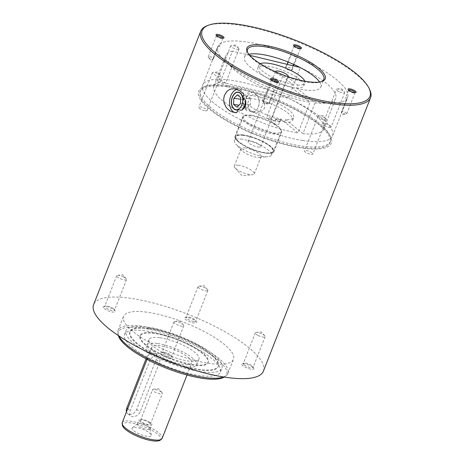 <?xml version="1.0" encoding="UTF-8"?>
<svg xmlns="http://www.w3.org/2000/svg" width="464" height="464" viewBox="0 0 464 464"><rect width="100%" height="100%" fill="white"/><g stroke="black" fill="none" stroke-linecap="round" stroke-linejoin="round"><path stroke-width="0.35" stroke-dasharray="2.32 1.74" d="M159.541 337.693A26.819 7.459 21.4 0 0 149.031 339.584A26.819 7.459 21.4 0 0 171.274 356.317A26.819 7.459 21.4 0 0 198.969 359.159A26.819 7.459 21.4 0 0 186.76 347.072A26.819 7.459 21.4 0 0 159.541 337.693M157.284 343.447A26.819 7.459 21.4 0 0 146.775 345.344A26.819 7.459 21.4 0 0 169.024 362.077A26.819 7.459 21.4 0 0 196.713 364.913A26.819 7.459 21.4 0 0 184.51 352.831A26.819 7.459 21.4 0 0 157.284 343.447M160.179 345.784A21.454 5.968 21.4 0 0 151.769 347.298A21.454 5.968 21.4 0 0 169.563 360.685A21.454 5.968 21.4 0 0 191.719 362.958A21.454 5.968 21.4 0 0 181.952 353.29A21.454 5.968 21.4 0 0 160.179 345.784M154.338 333.488A36.476 10.144 21.4 0 0 140.041 336.064A36.476 10.144 21.4 0 0 170.3 358.817A36.476 10.144 21.4 0 0 207.959 362.68A36.476 10.144 21.4 0 0 191.359 346.243A36.476 10.144 21.4 0 0 154.338 333.488M154.564 332.914A36.476 10.144 21.4 0 0 140.267 335.489A36.476 10.144 21.4 0 0 170.52 358.243A36.476 10.144 21.4 0 0 208.185 362.106A36.476 10.144 21.4 0 0 191.586 345.668A36.476 10.144 21.4 0 0 154.564 332.914M148.666 328.147A47.415 13.189 21.4 0 0 130.077 331.493A47.415 13.189 21.4 0 0 169.412 361.079A47.415 13.189 21.4 0 0 218.37 366.096A47.415 13.189 21.4 0 0 196.788 344.729A47.415 13.189 21.4 0 0 148.666 328.147M148.439 328.721A47.415 13.189 21.4 0 0 129.85 332.073A47.415 13.189 21.4 0 0 169.186 361.653A47.415 13.189 21.4 0 0 218.144 366.676A47.415 13.189 21.4 0 0 196.568 345.309A47.415 13.189 21.4 0 0 148.439 328.721M146.241 326.946A51.492 14.326 21.4 0 0 126.057 330.583A51.492 14.326 21.4 0 0 168.774 362.709A51.492 14.326 21.4 0 0 221.943 368.161A51.492 14.326 21.4 0 0 198.505 344.955A51.492 14.326 21.4 0 0 146.241 326.946M144.739 330.786A51.492 14.326 21.4 0 0 124.555 334.422A51.492 14.326 21.4 0 0 167.266 366.548A51.492 14.326 21.4 0 0 220.435 372A51.492 14.326 21.4 0 0 197.003 348.795A51.492 14.326 21.4 0 0 144.739 330.786M224.24 377.075A58.133 16.17 21.4 0 0 224.872 376.64A58.133 16.17 21.4 0 0 203.998 350.384A58.133 16.17 21.4 0 0 141.155 327.891A58.133 16.17 21.4 0 0 118.146 334.817A58.133 16.17 21.4 0 0 118.314 335.565M118.813 335.895A59.003 16.414 -158.6 0 1 117.862 333.198A59.003 16.414 -158.6 0 1 118.088 330.339A59.003 16.414 -158.6 0 1 141.213 326.169A59.003 16.414 -158.6 0 1 201.103 346.805A59.003 16.414 -158.6 0 1 227.957 373.398A59.003 16.414 -158.6 0 1 226.183 375.649A59.003 16.414 -158.6 0 1 223.648 376.983M146.705 312.162A59.003 16.414 21.4 0 0 123.575 316.332A59.003 16.414 21.4 0 0 172.521 353.145A59.003 16.414 21.4 0 0 233.444 359.391A59.003 16.414 21.4 0 0 206.59 332.798A59.003 16.414 21.4 0 0 146.705 312.162M263.407 371.13A91.182 25.363 21.4 0 0 221.908 330.037A91.182 25.363 21.4 0 0 129.357 298.149A91.182 25.363 21.4 0 0 93.612 304.587M187.085 317.388A6.438 1.792 21.4 0 0 185.008 317.457A6.438 1.792 21.4 0 0 186.714 320.288A6.438 1.792 21.4 0 0 193.911 322.979A6.438 1.792 21.4 0 0 196.481 321.952A6.438 1.792 21.4 0 0 187.085 317.388M252.729 367.099A6.438 1.792 21.4 0 0 247.167 364.31A6.438 1.792 21.4 0 0 242.254 363.706A6.438 1.792 21.4 0 0 242.794 365.713A6.438 1.792 21.4 0 0 250.084 369.025A6.438 1.792 21.4 0 0 253.727 368.201A6.438 1.792 21.4 0 0 252.729 367.099M169.94 358.336A6.438 1.792 21.4 0 0 172.393 357.297A6.438 1.792 21.4 0 0 163.108 352.744A6.438 1.792 21.4 0 0 160.921 352.802A6.438 1.792 21.4 0 0 162.678 355.662A6.438 1.792 21.4 0 0 169.94 358.336M104.29 308.618A6.438 1.792 21.4 0 0 111.563 311.878A6.438 1.792 21.4 0 0 115.142 311.048A6.438 1.792 21.4 0 0 114.225 310.004A6.438 1.792 21.4 0 0 108.651 307.174A6.438 1.792 21.4 0 0 103.675 306.553A6.438 1.792 21.4 0 0 104.29 308.618M156.42 355.378L153.822 355.905L152.552 356.793L149.768 360.905L130.216 410.791L129.676 414.364L129.99 415.297L131.161 416.428L133.11 416.823L136.747 415.785L139.426 413.349L140.076 412.113L159.622 362.227L160.034 359.878L159.744 358.312L158.288 356.195L156.42 355.378M122.218 422.71A21.454 5.968 -158.6 0 1 130.628 421.19A21.454 5.968 -158.6 0 1 152.401 428.695A21.454 5.968 -158.6 0 1 162.168 438.364M160.213 440.179A20.59 5.725 21.4 0 0 152.824 430.876A20.59 5.725 21.4 0 0 130.564 422.913A20.59 5.725 21.4 0 0 122.415 425.366M133.777 430.824A10.301 2.865 21.4 0 0 144.849 435.905A10.301 2.865 21.4 0 0 151.293 435.139A10.301 2.865 21.4 0 0 149.634 433.005A10.301 2.865 21.4 0 0 140.122 428.307A10.301 2.865 21.4 0 0 132.385 427.727A10.301 2.865 21.4 0 0 133.777 430.824M113.732 308.838A5.272 1.467 -158.6 0 1 114.48 309.691A5.272 1.467 -158.6 0 1 114.538 310.167A5.272 1.467 -158.6 0 1 110.861 310.201A5.272 1.467 -158.6 0 1 105.589 307.702A5.272 1.467 -158.6 0 1 104.713 306.315A5.272 1.467 -158.6 0 1 105.079 306.002A5.272 1.467 -158.6 0 1 111.865 307.644A5.272 1.467 -158.6 0 1 113.732 308.838M123.859 277.025A5.272 1.467 -158.6 0 1 125.663 278.162A5.272 1.467 -158.6 0 1 126.185 278.649A5.272 1.467 -158.6 0 1 126.539 279.548A5.272 1.467 -158.6 0 1 122.861 279.577A5.272 1.467 -158.6 0 1 117.589 277.078A5.272 1.467 -158.6 0 1 116.713 275.697A5.272 1.467 -158.6 0 1 117.583 275.28A5.272 1.467 -158.6 0 1 123.859 277.025M164.123 352.211A5.272 1.467 -158.6 0 1 171.732 355.94A5.272 1.467 -158.6 0 1 171.784 356.416A5.272 1.467 -158.6 0 1 169.72 356.787A5.272 1.467 -158.6 0 1 164.366 354.943A5.272 1.467 -158.6 0 1 161.965 352.57A5.272 1.467 -158.6 0 1 162.33 352.257A5.272 1.467 -158.6 0 1 162.47 352.211A5.272 1.467 -158.6 0 1 164.123 352.211M174.47 321.587A5.272 1.467 -158.6 0 1 174.829 321.529A5.272 1.467 -158.6 0 1 176.03 321.575A5.272 1.467 -158.6 0 1 183.437 324.899A5.272 1.467 -158.6 0 1 183.785 325.798A5.272 1.467 -158.6 0 1 181.72 326.169A5.272 1.467 -158.6 0 1 176.366 324.324A5.272 1.467 -158.6 0 1 173.965 321.946A5.272 1.467 -158.6 0 1 174.47 321.587M244.105 364.808A5.272 1.467 -158.6 0 1 243.298 363.474A5.272 1.467 -158.6 0 1 243.664 363.161A5.272 1.467 -158.6 0 1 247.689 363.654A5.272 1.467 -158.6 0 1 252.248 365.939A5.272 1.467 -158.6 0 1 253.066 366.844A5.272 1.467 -158.6 0 1 253.118 367.326A5.272 1.467 -158.6 0 1 245.972 365.997A5.272 1.467 -158.6 0 1 244.105 364.808M257.972 335.379A5.272 1.467 -158.6 0 1 256.169 334.237A5.272 1.467 -158.6 0 1 255.299 332.856A5.272 1.467 -158.6 0 1 256.163 332.433A5.272 1.467 -158.6 0 1 264.248 335.321A5.272 1.467 -158.6 0 1 264.77 335.808A5.272 1.467 -158.6 0 1 265.118 336.702A5.272 1.467 -158.6 0 1 257.972 335.379M193.714 321.436A5.272 1.467 -158.6 0 1 188.401 319.574A5.272 1.467 -158.6 0 1 186.052 317.225A5.272 1.467 -158.6 0 1 186.418 316.912A5.272 1.467 -158.6 0 1 188.117 316.854A5.272 1.467 -158.6 0 1 195.814 320.595A5.272 1.467 -158.6 0 1 195.872 321.076A5.272 1.467 -158.6 0 1 195.367 321.43A5.272 1.467 -158.6 0 1 193.714 321.436M207.367 290.812A5.272 1.467 -158.6 0 1 205.807 290.829A5.272 1.467 -158.6 0 1 200.454 288.979A5.272 1.467 -158.6 0 1 198.053 286.607A5.272 1.467 -158.6 0 1 198.917 286.184A5.272 1.467 -158.6 0 1 200.117 286.23A5.272 1.467 -158.6 0 1 207.524 289.559A5.272 1.467 -158.6 0 1 207.872 290.452A5.272 1.467 -158.6 0 1 207.367 290.812M126.481 411.829A6.438 4.64 128.9 0 0 127.675 413.691A6.438 4.64 128.9 0 0 136.648 409.347L156.2 359.461A6.438 4.64 128.9 0 0 155.312 353.794A6.438 4.64 128.9 0 0 146.34 358.138L146.056 358.858M149.06 427.309A6.867 1.908 21.4 0 0 142.721 424.183A6.867 1.908 21.4 0 0 137.564 423.794A6.867 1.908 21.4 0 0 137.356 424.055A6.867 1.908 21.4 0 0 138.492 425.859A6.867 1.908 21.4 0 0 145.354 429.107A6.867 1.908 21.4 0 0 150.139 429.067A6.867 1.908 21.4 0 0 150.168 428.736A6.867 1.908 21.4 0 0 149.06 427.309M140.169 421.579A6.867 1.908 -158.6 0 1 139.032 419.781A6.867 1.908 -158.6 0 1 146.119 420.506A6.867 1.908 -158.6 0 1 151.815 424.792A6.867 1.908 -158.6 0 1 147.03 424.833A6.867 1.908 -158.6 0 1 140.169 421.579M149.466 422.826A5.272 1.467 -158.6 0 1 150.336 424.212A5.272 1.467 -158.6 0 1 144.89 423.649A5.272 1.467 -158.6 0 1 140.517 420.361A5.272 1.467 -158.6 0 1 144.194 420.326A5.272 1.467 -158.6 0 1 149.466 422.826M161.495 392.126A5.272 1.467 -158.6 0 1 162.017 392.614A5.272 1.467 -158.6 0 1 162.365 393.513A5.272 1.467 -158.6 0 1 158.688 393.542A5.272 1.467 -158.6 0 1 153.416 391.042A5.272 1.467 -158.6 0 1 152.546 389.661A5.272 1.467 -158.6 0 1 153.41 389.238A5.272 1.467 -158.6 0 1 161.495 392.126M369.605 89.442A91.182 25.363 21.4 0 0 236.507 24.725A91.182 25.363 21.4 0 0 207.083 25.752M243.913 94.488A11.803 7.488 -82.4 0 0 238.705 89.314A11.803 7.488 -82.4 0 0 237.081 89.372M235.271 112.659A11.803 7.488 -82.4 0 0 235.567 112.706A11.803 7.488 -82.4 0 0 236.768 112.717M216.531 35.635A3.48 0.969 21.4 0 0 216.508 35.67A3.48 0.969 21.4 0 0 216.491 35.705A3.48 0.969 21.4 0 0 216.526 36.018A3.48 0.969 21.4 0 0 217.007 36.569A3.48 0.969 21.4 0 0 220.023 38.106A3.48 0.969 21.4 0 0 222.726 38.448A3.48 0.969 21.4 0 0 222.969 38.245A3.48 0.969 21.4 0 0 222.987 38.17M218.84 44.909L213.649 58.151A3.48 0.969 21.4 0 0 210.36 56.759A3.48 0.969 21.4 0 0 208.22 56.817A3.48 0.969 21.4 0 0 208.203 56.852A3.48 0.969 21.4 0 0 208.435 57.443A3.48 0.969 21.4 0 0 208.777 57.762A3.48 0.969 21.4 0 0 212.715 59.525L217.9 46.284A3.48 0.969 21.4 0 0 219.866 46.151A3.48 0.969 21.4 0 0 218.84 44.909A69.728 19.395 21.4 0 1 291.131 54.607A3.48 0.969 21.4 0 0 296.525 56.828L293.579 64.345M347.408 97.939A3.48 0.969 21.4 0 0 345.442 98.078A3.48 0.969 21.4 0 0 346.475 99.313L341.284 112.555A3.48 0.969 21.4 0 0 346.161 114.132A3.48 0.969 21.4 0 0 346.712 113.889A3.48 0.969 21.4 0 0 346.73 113.854A3.48 0.969 21.4 0 0 346.156 112.943A3.48 0.969 21.4 0 0 342.223 111.18L347.408 97.939A69.728 19.395 21.4 0 0 347.577 97.556A69.728 19.395 21.4 0 0 296.525 56.828M274.178 89.622A3.48 0.969 21.4 0 0 268.784 87.394L263.598 100.636A3.48 0.969 21.4 0 0 262.752 100.92A3.48 0.969 21.4 0 0 262.984 101.512A3.48 0.969 21.4 0 0 265.512 103.043A3.48 0.969 21.4 0 0 267.867 103.704A3.48 0.969 21.4 0 0 268.662 103.739A3.48 0.969 21.4 0 0 269.23 103.46A3.48 0.969 21.4 0 0 268.992 102.857L274.178 89.622A69.728 19.395 21.4 0 0 346.475 99.313M217.9 46.284A69.728 19.395 21.4 0 0 217.732 46.673A69.728 19.395 21.4 0 0 268.784 87.394M248.832 54.276A40.977 11.397 21.4 0 0 244.499 57.159A40.977 11.397 21.4 0 0 278.499 82.725A40.977 11.397 21.4 0 0 320.81 87.064A40.977 11.397 21.4 0 0 319.597 82.006M213.649 58.151L212.686 59.804L210.708 59.989L208.435 57.443M271.08 79.709A3.48 0.969 21.4 0 0 271.04 79.773A3.48 0.969 21.4 0 0 271.08 80.092A3.48 0.969 21.4 0 0 273.801 81.896A3.48 0.969 21.4 0 0 276.068 82.546A3.48 0.969 21.4 0 0 277.275 82.522A3.48 0.969 21.4 0 0 277.518 82.314A3.48 0.969 21.4 0 0 277.536 82.238M268.992 102.857C266.748 103.246 264.95 102.503 263.598 100.636M348.58 90.097A3.48 0.969 21.4 0 0 348.539 90.167A3.48 0.969 21.4 0 0 348.58 90.486A3.48 0.969 21.4 0 0 349.114 91.077A3.48 0.969 21.4 0 0 352.124 92.585A3.48 0.969 21.4 0 0 354.774 92.91A3.48 0.969 21.4 0 0 355.001 92.742A3.48 0.969 21.4 0 0 355.018 92.707A3.48 0.969 21.4 0 0 355.035 92.632M342.223 111.18C341.55 112.775 341.237 113.233 341.284 112.555L342.763 114.451L346.161 114.132M293.028 65.749L291.34 70.07A3.48 0.969 21.4 0 0 291.612 70.058A3.48 0.969 21.4 0 0 292.181 69.786A3.48 0.969 21.4 0 0 289.42 67.663A3.48 0.969 21.4 0 0 287.071 67.002A3.48 0.969 21.4 0 0 285.702 67.245A3.48 0.969 21.4 0 0 285.934 67.837A3.48 0.969 21.4 0 0 285.946 67.843L287.303 64.374M294.031 46.029A3.48 0.969 21.4 0 0 293.99 46.098A3.48 0.969 21.4 0 0 294.031 46.412A3.48 0.969 21.4 0 0 299.106 48.882A3.48 0.969 21.4 0 0 300.225 48.842A3.48 0.969 21.4 0 0 300.469 48.639A3.48 0.969 21.4 0 0 300.486 48.558M288.214 62.054L291.131 54.607M291.612 70.058L288.208 70.383L285.934 67.837C287.32 69.675 289.118 70.418 291.34 70.07M321.593 81.56A40.977 11.397 -158.6 0 1 320.978 81.826A40.977 11.397 -158.6 0 1 281.503 75.052A40.977 11.397 -158.6 0 1 247.938 53.198A40.977 11.397 -158.6 0 1 247.672 52.589M238.49 109.492A8.984 5.701 97.6 0 1 236.118 109.939A8.984 5.701 97.6 0 1 236.031 109.927M231.965 105.421A8.984 5.701 97.6 0 1 233.311 95.393M238.415 92.116A8.984 5.701 97.6 0 1 238.508 92.127A8.984 5.701 97.6 0 1 242.962 98.095M302.702 140.493A69.728 19.395 21.4 0 0 332.537 135.929A69.728 19.395 21.4 0 0 276.092 92.98A69.728 19.395 21.4 0 0 202.693 85.045A69.728 19.395 21.4 0 0 233.143 115.762A69.728 19.395 21.4 0 0 302.702 140.493M256.134 94.865L253.831 92.44L250.212 92.336L247.376 93.2L244.766 95.219L242.782 99.006L242.469 102.567L243.931 107.317L246.686 110.681L249.858 110.884L251.523 111.656L256.082 112.52L260.31 111.812L262.937 110.241L264.538 107.95C265.124 101.813 262.328 97.452 256.134 94.865A8.984 5.701 -82.4 0 1 258.715 98.733A8.984 5.701 -82.4 0 1 257.352 108.895A8.984 5.701 -82.4 0 1 252.196 112.097L254.487 112.404M284.432 122.415A26.819 7.459 21.4 0 0 292.587 120.275A26.819 7.459 21.4 0 0 270.338 103.542A26.819 7.459 21.4 0 0 242.649 100.7A26.819 7.459 21.4 0 0 253.576 112.073A26.819 7.459 21.4 0 0 279.508 121.754L276.005 118.923A20.381 5.672 21.4 0 0 280.929 119.584L284.432 122.415L285.563 119.538A26.819 7.459 21.4 0 0 293.712 117.398A26.819 7.459 21.4 0 0 271.469 100.665A26.819 7.459 21.4 0 0 243.774 97.823A26.819 7.459 21.4 0 0 254.701 109.197A26.819 7.459 21.4 0 0 280.633 118.877L298.039 132.936L310.068 102.237L291.496 87.232L292.627 84.355L282.675 76.316A6.809 1.897 -158.6 0 1 275.523 71.758M279.508 121.754L280.633 118.877M249.696 55.309L232.435 51.144L220.4 81.844L288.318 98.217L300.347 67.518L299.924 67.413M288.132 76.699A6.809 1.897 -158.6 0 1 287.605 76.978L297.557 85.016L296.426 87.893L314.998 102.898L302.969 133.597A59.003 16.414 21.4 0 0 323.681 129.137A59.003 16.414 21.4 0 0 288.318 98.217M302.969 133.597L285.563 119.538M220.4 81.844A59.003 16.414 21.4 0 0 213.811 86.084A59.003 16.414 21.4 0 0 239.378 111.963A59.003 16.414 21.4 0 0 298.039 132.936M314.998 102.898A59.003 16.414 21.4 0 0 335.71 98.438A59.003 16.414 21.4 0 0 300.347 67.518M280.929 119.584L279.804 122.461C279.021 124.23 277.866 125.112 276.347 125.123L275.43 124.729L274.711 123.511L274.758 122.142L276.005 118.923M297.557 85.016A24.673 6.861 21.4 0 0 304.877 83.033A24.673 6.861 21.4 0 0 304.778 81.159M260.281 63.719A24.673 6.861 21.4 0 0 258.929 65.03A24.673 6.861 21.4 0 0 268.888 75.435A24.673 6.861 21.4 0 0 292.627 84.355M296.426 87.893A24.673 6.861 21.4 0 0 303.746 85.915A24.673 6.861 21.4 0 0 283.278 70.522A24.673 6.861 21.4 0 0 257.804 67.906A24.673 6.861 21.4 0 0 267.757 78.312A24.673 6.861 21.4 0 0 291.496 87.232M232.435 51.144A59.003 16.414 21.4 0 0 225.84 55.384A59.003 16.414 21.4 0 0 251.407 81.264A59.003 16.414 21.4 0 0 310.068 102.237M249.858 110.884A8.984 5.701 -82.4 0 0 252.196 112.097M250.543 98.884L247.202 96.187L243.652 99.638L243.443 105.78L246.784 108.477L250.334 105.032L250.543 98.884L240.683 97.562M250.334 105.032L240.474 103.71M237.348 94.865L247.202 96.187M246.784 108.477L236.924 107.155M243.652 99.638L240.625 99.232M243.443 105.78L238.96 105.177M246.686 110.681A10.73 6.809 97.6 0 1 246.175 98.594A10.73 6.809 97.6 0 1 253.483 92.377A10.73 6.809 97.6 0 1 253.831 92.44M249.185 109.469A8.752 5.556 -82.4 0 0 257.427 108.767A8.752 5.556 -82.4 0 0 258.286 107.027A8.752 5.556 -82.4 0 0 258.755 98.873A8.752 5.556 -82.4 0 0 250.682 96.344A8.752 5.556 -82.4 0 0 249.185 109.469M282.675 76.316L267.258 115.652L274.874 121.8M279.804 122.461L272.188 116.313L287.605 76.978M272.188 116.313C271.515 118.163 270.46 119.132 269.033 119.213L267.583 118.25L267.258 115.652M258.129 147.03A6.809 1.897 21.4 0 0 260.803 146.554A6.809 1.897 21.4 0 0 257.7 143.48A6.809 1.897 21.4 0 0 250.786 141.097A6.809 1.897 21.4 0 0 248.118 141.578A6.809 1.897 21.4 0 0 251.215 144.652A6.809 1.897 21.4 0 0 258.129 147.03M243.757 135.424A19.848 5.522 21.4 0 0 235.979 136.822A19.848 5.522 21.4 0 0 252.445 149.205A19.848 5.522 21.4 0 0 272.936 151.31A19.848 5.522 21.4 0 0 263.9 142.367A19.848 5.522 21.4 0 0 243.757 135.424M242.254 139.258A19.848 5.522 21.4 0 0 234.477 140.662A19.848 5.522 21.4 0 0 235.956 144.217A19.848 5.522 21.4 0 0 267.931 156.745A19.848 5.522 21.4 0 0 271.434 155.144A19.848 5.522 21.4 0 0 262.398 146.201A19.848 5.522 21.4 0 0 242.254 139.258M245.328 147.941A10.73 2.987 21.4 0 0 241.123 148.7A10.73 2.987 21.4 0 0 241.924 150.62A10.73 2.987 21.4 0 0 259.202 157.395A10.73 2.987 21.4 0 0 261.099 156.525A10.73 2.987 21.4 0 0 256.215 151.693A10.73 2.987 21.4 0 0 245.328 147.941M238.525 165.3A10.73 2.987 21.4 0 0 234.32 166.054A10.73 2.987 21.4 0 0 235.028 167.881A10.73 2.987 21.4 0 0 243.217 172.747A10.73 2.987 21.4 0 0 252.532 174.737A10.73 2.987 21.4 0 0 254.295 173.884A10.73 2.987 21.4 0 0 249.412 169.047A10.73 2.987 21.4 0 0 238.525 165.3M243.472 135.192A20.381 5.672 -158.6 0 1 264.161 142.32A20.381 5.672 -158.6 0 1 273.435 151.502A20.381 5.672 -158.6 0 1 252.387 149.344A20.381 5.672 -158.6 0 1 235.48 136.631A20.381 5.672 -158.6 0 1 243.472 135.192M251.314 115.171A20.381 5.672 21.4 0 0 243.936 115.832A20.381 5.672 21.4 0 0 243.327 116.609A20.381 5.672 21.4 0 0 260.234 129.328A20.381 5.672 21.4 0 0 281.283 131.486A20.381 5.672 21.4 0 0 281.358 130.5A20.381 5.672 21.4 0 0 270.587 121.556A20.381 5.672 21.4 0 0 251.314 115.171M250.699 115.768A20.921 5.817 21.4 0 0 243.13 116.447A20.921 5.817 21.4 0 0 242.498 117.247A20.921 5.817 21.4 0 0 259.852 130.297A20.921 5.817 21.4 0 0 281.457 132.513A20.921 5.817 21.4 0 0 281.532 131.498A20.921 5.817 21.4 0 0 270.483 122.322A20.921 5.817 21.4 0 0 250.699 115.768M243.182 134.954A20.921 5.817 21.4 0 0 234.981 136.433A20.921 5.817 21.4 0 0 252.335 149.483A20.921 5.817 21.4 0 0 273.934 151.699A20.921 5.817 21.4 0 0 264.416 142.274A20.921 5.817 21.4 0 0 243.182 134.954M226.589 86.182A71.23 19.813 21.4 0 0 203.603 86.983A71.23 19.813 21.4 0 0 257.752 135.65A71.23 19.813 21.4 0 0 330.559 136.735A71.23 19.813 21.4 0 0 226.589 86.182M227.395 86.838A69.728 19.395 21.4 0 0 200.065 91.762A69.728 19.395 21.4 0 0 257.909 135.262A69.728 19.395 21.4 0 0 329.91 142.645A69.728 19.395 21.4 0 0 298.172 111.227A69.728 19.395 21.4 0 0 227.395 86.838M227.923 85.492A69.728 19.395 -158.6 0 1 329.701 134.983A69.728 19.395 -158.6 0 1 330.432 141.305A69.728 19.395 -158.6 0 1 258.436 133.922A69.728 19.395 -158.6 0 1 200.587 90.416A69.728 19.395 -158.6 0 1 205.419 86.275A69.728 19.395 -158.6 0 1 227.923 85.492M338.946 91.628A4.437 1.235 -158.6 0 1 336.423 89.366A4.437 1.235 -158.6 0 1 337.148 89.013A4.437 1.235 -158.6 0 1 338.163 89.053A4.437 1.235 -158.6 0 1 344.387 91.849A4.437 1.235 -158.6 0 1 344.682 92.603A4.437 1.235 -158.6 0 1 342.942 92.916A4.437 1.235 -158.6 0 1 338.946 91.628M324.626 123.592A4.437 1.235 21.4 0 0 322.886 123.905A4.437 1.235 21.4 0 0 325.415 126.167A4.437 1.235 21.4 0 0 331.145 127.142A4.437 1.235 21.4 0 0 329.127 125.141A4.437 1.235 21.4 0 0 324.626 123.592M312.04 152.934A4.437 1.235 21.4 0 0 308.195 151.009A4.437 1.235 21.4 0 0 304.813 150.597A4.437 1.235 21.4 0 0 304.517 150.858A4.437 1.235 21.4 0 0 308.195 153.625A4.437 1.235 21.4 0 0 312.777 154.094A4.437 1.235 21.4 0 0 312.04 152.934M318.35 116.064A4.437 1.235 -158.6 0 1 318.78 115.971A4.437 1.235 -158.6 0 1 325.577 118.395A4.437 1.235 -158.6 0 1 326.018 118.801A4.437 1.235 -158.6 0 1 326.308 119.555A4.437 1.235 -158.6 0 1 323.217 119.584A4.437 1.235 -158.6 0 1 318.785 117.485A4.437 1.235 -158.6 0 1 318.055 116.319A4.437 1.235 -158.6 0 1 318.35 116.064M218.092 73.706A4.437 1.235 -158.6 0 1 220.325 75.214A4.437 1.235 -158.6 0 1 220.62 75.968A4.437 1.235 -158.6 0 1 218.88 76.282A4.437 1.235 -158.6 0 1 214.38 74.727A4.437 1.235 -158.6 0 1 212.361 72.732A4.437 1.235 -158.6 0 1 213.086 72.378A4.437 1.235 -158.6 0 1 214.095 72.419A4.437 1.235 -158.6 0 1 218.092 73.706M205.343 110.815A4.437 1.235 21.4 0 0 207.083 110.502A4.437 1.235 21.4 0 0 204.554 108.245A4.437 1.235 21.4 0 0 198.824 107.265A4.437 1.235 21.4 0 0 200.842 109.266A4.437 1.235 21.4 0 0 205.343 110.815M217.929 81.473A4.437 1.235 21.4 0 0 221.775 83.398A4.437 1.235 21.4 0 0 225.156 83.81A4.437 1.235 21.4 0 0 225.452 83.549A4.437 1.235 21.4 0 0 221.775 80.782A4.437 1.235 21.4 0 0 217.193 80.313A4.437 1.235 21.4 0 0 217.929 81.473M238.693 49.271A4.437 1.235 -158.6 0 1 235.306 48.865A4.437 1.235 -158.6 0 1 231.461 46.939A4.437 1.235 -158.6 0 1 230.73 45.774A4.437 1.235 -158.6 0 1 231.461 45.42A4.437 1.235 -158.6 0 1 238.252 47.85A4.437 1.235 -158.6 0 1 238.693 48.256A4.437 1.235 -158.6 0 1 238.989 49.01A4.437 1.235 -158.6 0 1 238.693 49.271M127.687 408.749L130.216 410.791M136.648 409.347L140.076 412.113M146.34 358.138L149.768 360.905M156.2 359.461L159.622 362.227M196.713 364.913L198.969 359.159M146.775 345.344L149.031 339.584M207.959 362.68L208.185 362.106M140.041 336.064L140.267 335.489M218.144 366.676L218.37 366.096M129.85 332.073L130.077 331.493M220.435 372L221.943 368.161M124.555 334.422L126.057 330.583M224.872 376.64L226.183 375.649M118.146 334.817L117.862 333.198M227.957 373.398L233.444 359.391M118.088 330.339L123.575 316.332M186.986 375.034L191.719 362.958M147.036 359.374L151.769 347.298M115.142 311.048L114.48 309.691M105.079 306.002L103.675 306.553M126.539 279.548L114.538 310.167M116.713 275.697L104.713 306.315M117.583 275.28L122.74 274.787L126.185 278.649M172.393 357.297L171.732 355.94M162.33 352.257L160.921 352.802M183.785 325.798L171.784 356.416M173.965 321.946L161.965 352.57M183.437 324.899L179.986 321.036L174.829 321.529M242.254 363.706L243.664 363.161M253.066 366.844L253.727 368.201M255.299 332.856L243.298 363.474M265.118 336.702L253.118 367.326M264.77 335.808L261.319 331.946L256.163 332.433M185.008 317.457L186.418 316.912M195.82 320.595L196.481 321.952M198.053 286.607L186.052 317.225M207.872 290.452L195.872 321.076M207.524 289.559L204.073 285.696L198.917 286.184M127.675 413.691L130.651 416.098M155.312 353.794L158.294 356.195M137.564 423.794L132.385 427.727M151.293 435.139L150.168 428.736M150.139 429.067L151.815 424.792M137.356 424.055L139.032 419.781M150.336 424.212L162.365 393.513M140.517 420.361L152.546 389.661M153.41 389.238L158.566 388.751L162.017 392.614M234.807 112.607L235.567 112.706M234.691 88.775L238.705 89.314M223.712 38.065L222.726 38.448M216.526 36.018L216.067 35.073M222.969 38.245L219.866 46.151M216.491 35.705L208.203 56.852M262.752 100.92L271.04 79.773M277.518 82.314L269.23 103.46M278.261 82.14L277.275 82.522M271.08 80.092L270.616 79.141M268.662 103.739L265.257 104.058L262.984 101.512M348.539 90.167L345.442 98.078M355.018 92.707L346.73 113.854M348.116 89.535L348.58 90.486M354.774 92.91L355.76 92.533M292.181 69.786L300.469 48.639M293.99 46.098L285.702 67.245M293.567 45.466L294.031 46.412M300.225 48.842L301.211 48.459M320.81 87.064L323.82 79.39M244.499 57.159L247.509 49.486M320.978 81.826L322.277 81.322M247.938 53.198L247.329 51.945M332.537 135.929L347.577 97.556M202.693 85.045L217.732 46.673M292.587 120.275L293.712 117.398M242.649 100.7L243.774 97.823M323.681 129.137L335.71 98.438M303.746 85.915L304.877 83.033M257.804 67.906L258.929 65.03M213.811 86.084L225.84 55.384M275.564 71.549L248.118 141.578M288.248 76.519L260.803 146.554M275.43 124.729L268.07 118.784M271.434 155.144L272.936 151.31M234.477 140.662L235.979 136.822M259.202 157.395L267.931 156.745M241.924 150.62L235.956 144.217M254.295 173.884L261.099 156.525M234.32 166.054L241.123 148.7M235.028 167.881L242.046 175.734L252.532 174.737M243.327 116.609L235.48 136.631M281.283 131.486L273.435 151.502M243.936 115.832L243.13 116.447M281.358 130.5L281.532 131.498M273.934 151.699L281.457 132.513M234.981 136.433L242.498 117.247M329.91 142.645L330.432 141.305M200.065 91.762L200.587 90.416M205.419 86.275L203.603 86.983M329.701 134.983L330.559 136.735M337.148 89.013L341.487 88.601L344.387 91.849M322.886 123.905L336.423 89.366M344.682 92.603L331.145 127.142M326.308 119.555L312.777 154.094M318.055 116.319L304.517 150.858M326.018 118.801L323.118 115.559L318.78 115.971M220.325 75.214L217.425 71.966L213.086 72.378M207.083 110.502L220.62 75.968M212.361 72.732L198.824 107.265M230.73 45.774L217.193 80.313M238.989 49.01L225.452 83.549M238.693 48.256L235.793 45.008L231.461 45.42"/><path stroke-width="0.7" d="M118.314 335.565A58.133 16.17 21.4 0 0 166.593 368.265A58.133 16.17 21.4 0 0 224.24 377.075M223.648 376.983A59.003 16.414 -158.6 0 1 167.034 367.146A59.003 16.414 -158.6 0 1 118.813 335.895M208.382 25.247L207.083 25.752A91.182 25.363 21.4 0 0 200.767 31.169L93.612 304.587A91.182 25.363 21.4 0 0 169.256 361.479A91.182 25.363 21.4 0 0 263.407 371.13L370.562 97.707A91.182 25.363 21.4 0 0 369.605 89.442L368.99 88.189A90.115 25.068 -158.6 0 1 276.892 86.82A90.115 25.068 -158.6 0 1 208.382 25.247A90.115 25.068 -158.6 0 1 237.464 24.232A90.115 25.068 -158.6 0 1 368.99 88.189M186.986 375.034L162.168 438.364A21.454 5.968 -158.6 0 1 161.524 439.182A21.454 5.968 -158.6 0 1 140.012 436.09A21.454 5.968 -158.6 0 1 122.131 423.748A21.454 5.968 -158.6 0 1 122.218 422.71L147.036 359.374M122.131 423.748L122.415 425.366A20.59 5.725 21.4 0 0 139.577 437.21A20.59 5.725 21.4 0 0 160.213 440.179L161.524 439.182M146.056 358.858L126.788 408.024A6.438 4.64 128.9 0 0 126.481 411.829M200.767 31.169A91.182 25.363 21.4 0 0 276.411 88.056A91.182 25.363 21.4 0 0 370.562 97.707M241.57 110.252L237.98 109.626L236.768 112.717L232.307 112.01L229.291 110.502L226.258 107.602L224.066 102.95L223.683 99.012L224.402 95.381L227.047 91.211L229.506 89.511L231.06 88.966L234.819 88.798L239.644 90.619L243.246 93.682L243.913 94.488L242.701 97.579L245.543 100.108C246.477 104.574 245.149 107.955 241.57 110.252A10.73 6.809 -82.4 0 0 244.429 105.885A10.73 6.809 -82.4 0 0 245.543 100.108M237.081 89.372A11.803 7.488 -82.4 0 0 229.605 101.042A11.803 7.488 -82.4 0 0 235.271 112.659M242.701 97.579A8.984 5.701 -82.4 0 0 238.328 92.104A8.984 5.701 -82.4 0 0 231.484 100.253A8.984 5.701 -82.4 0 0 235.938 109.916A8.984 5.701 -82.4 0 0 237.98 109.626M263.372 45.165A42.05 11.699 21.4 0 0 247.329 51.945A42.05 11.699 21.4 0 0 281.77 74.368A42.05 11.699 21.4 0 0 322.277 81.322A42.05 11.699 21.4 0 0 310.805 62.617A42.05 11.699 21.4 0 0 263.372 45.165M299.831 48.511A4.292 1.195 -158.6 0 1 293.567 45.466A4.292 1.195 -158.6 0 1 295.307 44.788A4.292 1.195 -158.6 0 1 300.092 46.58A4.292 1.195 -158.6 0 1 301.211 48.459A4.292 1.195 -158.6 0 1 299.831 48.511M348.777 90.271A4.292 1.195 -158.6 0 1 348.116 89.535A4.292 1.195 -158.6 0 1 350.564 88.989A4.292 1.195 -158.6 0 1 355.424 91.211A4.292 1.195 -158.6 0 1 355.76 92.533A4.292 1.195 -158.6 0 1 352.489 92.127A4.292 1.195 -158.6 0 1 348.777 90.271M272.252 78.451A4.292 1.195 -158.6 0 1 277.089 80.231A4.292 1.195 -158.6 0 1 278.261 82.14A4.292 1.195 -158.6 0 1 276.77 82.169A4.292 1.195 -158.6 0 1 270.616 79.141A4.292 1.195 -158.6 0 1 272.252 78.451M223.3 36.691A4.292 1.195 -158.6 0 1 223.712 38.065A4.292 1.195 -158.6 0 1 220.377 37.648A4.292 1.195 -158.6 0 1 216.659 35.745A4.292 1.195 -158.6 0 1 216.067 35.073A4.292 1.195 -158.6 0 1 218.451 34.516A4.292 1.195 -158.6 0 1 223.3 36.691M222.987 38.17A3.48 0.969 21.4 0 0 222.395 37.329A3.48 0.969 21.4 0 0 219.043 35.722A3.48 0.969 21.4 0 0 216.531 35.635M319.597 82.006A40.977 11.397 21.4 0 0 260.565 54.265A40.977 11.397 21.4 0 0 248.832 54.276M277.536 82.238A3.48 0.969 21.4 0 0 275.819 80.684A3.48 0.969 21.4 0 0 272.403 79.53A3.48 0.969 21.4 0 0 271.08 79.709M355.035 92.632A3.48 0.969 21.4 0 0 354.502 91.843A3.48 0.969 21.4 0 0 351.144 90.196A3.48 0.969 21.4 0 0 348.58 90.097M293.579 64.345L293.028 65.749M300.486 48.558A3.48 0.969 21.4 0 0 297.708 46.516A3.48 0.969 21.4 0 0 295.44 45.866A3.48 0.969 21.4 0 0 294.031 46.029M287.303 64.374L288.214 62.054M247.672 52.589A40.977 11.397 -158.6 0 1 247.509 49.486A40.977 11.397 -158.6 0 1 263.575 46.591A40.977 11.397 -158.6 0 1 305.167 60.923A40.977 11.397 -158.6 0 1 323.82 79.39A40.977 11.397 -158.6 0 1 321.593 81.56M236.031 109.927A8.984 5.701 97.6 0 1 231.988 105.49A8.984 5.701 97.6 0 1 231.965 105.421M233.311 95.393A8.984 5.701 97.6 0 1 233.351 95.335A8.984 5.701 97.6 0 1 238.415 92.116M304.778 81.159A24.673 6.861 21.4 0 0 284.409 67.64A24.673 6.861 21.4 0 0 260.281 63.719M299.924 67.413L249.696 55.309M241.854 104.823A8.752 5.556 97.6 0 1 236.634 109.713A8.752 5.556 97.6 0 1 231.948 105.351A8.752 5.556 97.6 0 1 233.276 95.456A8.752 5.556 97.6 0 1 240.741 93.693A8.752 5.556 97.6 0 1 241.854 104.823M237.348 94.865L240.683 97.562L240.474 103.71L236.924 107.155L233.583 104.458L233.798 98.316L237.348 94.865M240.625 99.232L233.798 98.316M238.96 105.177L233.583 104.458M275.523 71.758A6.809 1.897 -158.6 0 1 275.564 71.549A6.809 1.897 -158.6 0 1 282.593 72.268A6.809 1.897 -158.6 0 1 288.248 76.519A6.809 1.897 -158.6 0 1 288.132 76.699M126.788 408.024L127.687 408.749"/></g></svg>

